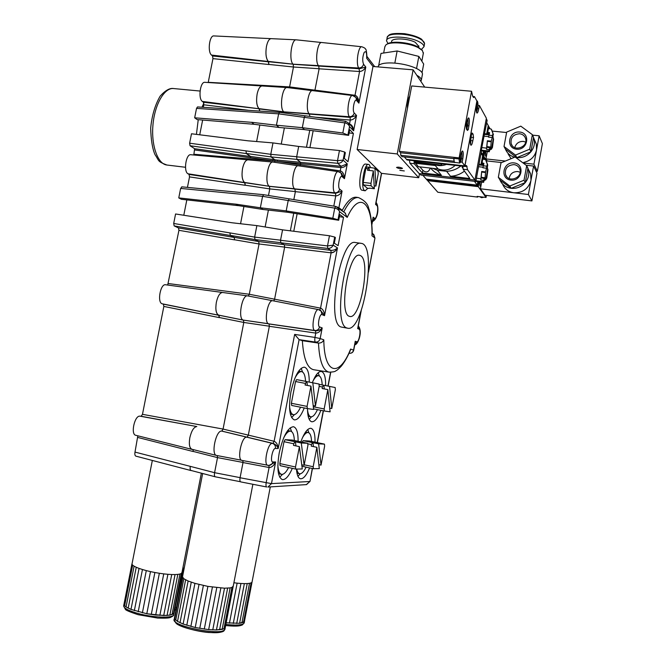 <?xml version="1.0" encoding="UTF-8"?>
<svg xmlns="http://www.w3.org/2000/svg" width="666" height="666" viewBox="0 0 666 666"><rect width="100%" height="100%" fill="white"/><g stroke="black" fill="none" stroke-linecap="round" stroke-linejoin="round"><path stroke-width="1" d="M377.93 66.9L378.713 65.376C381.218 63.303 386.588 62.546 394.83 63.112C403.255 63.903 410.497 65.701 416.55 68.515C420.437 70.446 422.419 72.294 422.485 74.059L422.352 74.792M420.862 81.369L421.362 80.037C421.312 78.538 419.788 76.948 416.774 75.266L424.7 87.104M383.666 53.014L384.865 46.745L385.905 44.897C389.843 41.184 409.174 42.807 418.315 47.686L422.427 50.566L423.301 53.413M422.186 50.241L417.749 46.795C409.099 42.166 390.8 40.643 387.054 44.164L386.738 44.364M421.495 49.359L423.992 46.695C423.959 45.088 422.302 43.432 419.039 41.725C408.449 35.947 385.747 35.465 386.546 40.901L388.037 43.565M391.433 42.566L391.591 41.725C391.034 37.762 407.542 38.12 415.268 42.316L418.822 46.445M378.713 65.376L380.994 53.422L397.136 50.974L418.839 56.41L423.684 64.069L422.061 72.677M394.83 63.112L397.136 50.974M416.55 68.515L418.839 56.41M357.134 149.5L397.236 153.954L418.739 177.722L381.443 173.335L357.134 149.5L372.977 66.483L413.136 69.838L416.774 75.266M480.128 181.918L480.053 185.573L480.81 186.647L480.411 188.794L485.023 195.246L531.918 200.916L536.996 173.143L533.591 166.059L530.993 180.27C528.521 188.794 522.802 192.965 513.844 192.774C508.633 191.983 504.961 189.286 502.838 184.698M514.044 162.904C502.913 161.597 499.725 178.913 510.88 180.12C522.052 181.502 525.249 164.036 514.044 162.904M513.986 164.61C516.883 165.035 518.831 166.575 519.838 169.214C523.051 177.631 508.516 183.308 505.611 174.817C504.595 168.573 507.384 165.176 513.986 164.61M509.132 178.496C510.048 173.859 512.92 171.537 517.748 171.528L520.138 172.236M526.689 165.676L515.126 157.01L500.998 162.854L498.335 177.298L509.79 186.022L524.017 180.245L526.689 165.676L527.922 168.14L525.283 182.584L524.017 180.245M511.163 188.311L499.991 180.12C502.139 184.782 505.869 187.512 511.163 188.311C516.758 188.778 521.461 186.871 525.283 182.584L511.163 188.311L509.79 186.022M499.8 179.645L498.335 177.298M525.283 182.584C528.571 178.396 529.553 173.876 528.23 169.022L526.756 165.809M499.567 170.613L498.959 173.926M526.648 165.651L519.28 160.123M528.662 169.888L530.635 173.809L530.993 180.27L528.396 194.505L531.918 200.916M526.39 165.268L533.591 166.059M480.411 188.794L528.396 194.505M486.238 160.856L501.714 162.554M480.81 186.647L481.651 182.093M483.433 164.044L483.316 164.677M485.78 151.373L485.606 155.586L486.338 156.776L485.939 158.916L487.221 160.964M519.713 132.026C508.591 130.827 505.402 148.093 516.566 149.192C527.738 150.466 530.935 133.05 519.713 132.026M519.655 133.758C522.685 134.191 524.675 135.806 525.607 138.603C528.421 147.136 513.628 152.273 511.163 143.665C510.422 137.604 513.253 134.299 519.655 133.758M514.768 147.611C516.017 143.44 518.856 141.367 523.276 141.392L525.682 142.074M532.367 134.674L520.795 126.149L506.676 132.093L504.012 146.503L515.484 155.078L529.703 149.192L532.367 134.674L533.558 137.387L530.919 151.79L529.703 149.192M515.725 157.467L516.808 157.626C522.394 158.033 527.097 156.094 530.919 151.79L516.808 157.626L515.484 155.078M516.808 157.626L505.427 149.101L504.012 146.503M530.919 151.79C534.057 147.81 535.098 143.498 534.032 138.853L533.116 136.388M505.427 149.101C507.117 153.23 510.181 155.936 514.627 157.218M505.194 140.11L504.587 143.415M531.818 134.266L525.682 129.753M511.105 158.674L508.108 153.963M534.698 140.376L536.338 144.131L536.538 149.975C534.89 156.668 530.602 160.822 523.684 162.429M539.127 135.806L533.941 164.169L537.329 171.295L542.39 143.606L539.127 135.806L532.575 135.148M524.517 163.137L533.941 164.169M492.174 131.085L506.593 132.534M486.338 156.776L487.304 151.532M485.939 158.916L505.377 161.047M536.038 171.154L537.329 171.295M489.094 133.525L488.977 134.141M466.425 128.904L466.741 128.938C467.965 125.291 468.34 121.878 467.865 118.69M466.45 124.142L466.425 129.062M466.741 128.938L466.774 122.394L466.033 125.791M466.133 125.807L466.516 129.237L467.457 130.453L468.398 129.429L466.525 129.237M485.589 151.349L485.414 155.569L486.297 156.993M488.902 133.508L488.786 134.116M481.193 150.649L487.146 120.363L486.272 118.781M481.526 150.683L480.619 149.234M471.561 140.692L472.818 140.817C472.252 143.656 471.645 145.138 470.987 145.255C470.163 144.522 470.079 141.958 470.762 137.562L471.287 134.066L472.202 133.05L473.093 134.216L473.526 137.671L471.978 137.363M470.387 143.781L471.545 133.575M476.39 111.738L476.656 111.763C478.121 106.685 478.33 103.105 477.297 101.024L476.773 105.22C476.09 109.715 476.165 112.338 476.998 113.103C477.63 112.995 478.221 111.555 478.771 108.799L479.387 105.503L477.93 105.37M464.91 166.025L406.593 159.465L407.018 159.957L465.251 166.508L464.91 166.025L476.881 101.124M460.83 166.009C456.585 169.339 451.848 171.112 446.603 171.329L437.346 170.263L441.383 175.208L422.377 173.002L414.219 163.703L409.923 163.212L419.139 173.568L474.908 180.061L486.371 118.207L479.387 105.503M476.656 111.763L476.723 105.519M476.398 108.017L476.357 111.447M466.433 129.079L468.298 129.271L468.931 125.882C469.622 121.345 469.53 118.681 468.648 117.899C467.982 118.015 467.357 119.505 466.774 122.386M460.289 161.971L462.171 162.179L462.803 158.783C463.494 154.337 463.403 151.748 462.529 150.999C461.829 151.115 461.188 152.656 460.589 155.619L459.948 159.049L459.132 157.9L471.545 91.259L472.669 96.204L473.618 97.569L474.5 96.637L472.827 96.478M471.545 91.259L411.696 85.956L407.45 108.433C407.292 103.064 408.075 98.951 409.781 96.095M474.5 96.637L476.906 101.007L464.835 165.917L406.493 159.365L404.329 156.926M489.027 149.9L489.285 151.748L489.618 149.967M481.585 150.391L481.934 150.957L489.285 151.748M488.827 150.974L481.618 150.208M484.582 134.216L484.823 133.716L489.31 134.174M486.671 148.127L482.092 147.644M484.54 134.407L489.185 134.873M492.973 137.063C492.407 137.154 491.841 138.52 491.283 141.159L490.725 147.627L491.308 149.351L492.44 147.477L493.573 139.152L492.973 137.063L492.132 137.504L488.536 137.138L489.585 132.734L487.77 132.268L488.278 129.096L488.961 128.588L491.267 129.104L492.957 133.558L492.132 137.504M486.455 149.292L490.184 149.9L490.476 148.027L486.838 147.211L487.379 140.751L486.455 149.292L489.468 149.609L489.851 147.527M486.68 133.908L488.236 125.516L486.704 122.76M481.976 154.72L482.808 154.812L481.227 152.298M482.808 154.812L483.491 151.124M482.009 154.77L482.833 154.862L483.533 151.132M486.721 133.908L488.22 125.566M488.536 128.696L488.902 126.715L488.261 125.566M482.675 155.819L483.499 155.911L482.833 154.862M483.499 155.911L484.365 151.215M487.554 133.991L487.853 132.401L488.727 133.491L488.22 132.592M482.7 155.869L483.533 155.961L484.407 151.224M487.595 133.999L487.878 132.451M488.586 128.671L488.894 126.773M483.017 156.368L483.841 156.452L483.533 155.961M483.841 156.452L484.798 151.265M488.22 133.042L488.028 134.041L488.186 132.984M489.002 128.588L488.936 126.773M483.05 156.418L483.874 156.502L484.84 151.274M489.044 128.588L489.227 127.364M486.63 160.897L483.874 156.502M490.001 128.688L489.269 127.373M491.699 129.887L492.957 133.233M489.427 133.558L488.727 133.491M492.923 133.042L493.023 137.079M490.143 149.825L489.468 149.609M493.24 138.944L491.733 147.894L493.248 141.833L493.181 138.936M493.331 140.984L492.732 140.917M470.695 143.814L470.737 137.687M419.513 173.61L418.739 177.722M397.236 153.954L413.136 69.838M409.923 163.212L409.432 160.223M455.02 162.537L402.023 156.668L400.782 155.295L400.616 152.755L399.342 151.324L407.45 108.433M479.936 181.893L479.861 185.548L480.769 186.838M483.25 164.027L483.133 164.652M419.647 173.626L420.92 175.058L475.824 181.468L481.451 151.074L480.552 149.625M475.824 181.468L474.8 180.045M462.795 166.225L463.12 169.247L469.846 178.513L450.499 176.265C455.644 176.065 460.289 174.334 464.46 171.087M462.47 166.192L462.237 167.482M463.02 167.191L462.221 167.557L463.103 168.182M446.603 171.329L450.499 176.265M455.219 165.376C449.975 170.021 444.264 171.22 438.086 168.948L432.65 168.332L437.346 170.263M465.251 166.508L466.516 165.601L467.565 169.755L463.12 169.247M474.908 180.061L467.565 169.755M438.086 168.948L435.323 165.543L433.566 164.377M414.968 162.271L418.29 166.691L432.65 168.332M446.453 164.385C442.199 166.067 438.103 166.05 434.149 164.335L414.502 162.221L414.044 161.696L441.658 165.185L441.899 163.878M430.702 168.107C433.458 171.603 437.021 173.968 441.383 175.208M441.333 164.777L441.075 163.786M472.818 140.817L473.434 137.512M414.219 163.703L414.044 161.696M419.871 166.866L422.968 170.438C426.29 173.002 428.721 172.211 430.286 168.057M422.377 173.002L422.885 170.338M434.149 164.335L441.658 165.185M424.109 167.357L419.896 166.875M470.412 140.002L470.387 143.939M460.289 157.218L460.289 162.521L459.64 163.053L454.387 162.304L453.679 158.358L459.948 159.049M460.289 161.838L460.614 155.461M460.614 161.871C461.829 158.225 462.204 154.853 461.738 151.765M458.957 158.941L459.64 163.053M453.946 158.391L454.046 161.339M453.954 161.205L400.782 155.295M453.879 158.641L400.616 152.755M459.132 157.9L399.342 151.324M464.835 165.917L462.171 162.179M483.35 180.553L483.633 182.326L483.949 180.619M475.915 180.952L476.282 181.468L483.633 182.326M483.15 181.627L475.949 180.786M478.921 164.727L479.17 164.211L483.658 164.71M481.002 178.746L476.423 178.222M478.887 164.927L483.524 165.443M486.005 160.364L487.678 164.818L487.362 167.699C486.754 167.799 486.172 169.206 485.589 171.92L485.048 178.321L485.614 179.937L486.779 178.047L487.937 169.813L487.337 167.699L486.455 168.198L482.858 167.79L483.916 163.345L482.117 162.887L482.609 159.682L483.3 159.174L485.606 159.715L487.287 164.211L486.455 168.198M480.777 179.953L484.507 180.578L484.806 178.704L481.16 177.864L481.693 171.478L480.777 179.953L483.791 180.303L484.174 178.213M422.86 175.283L426.248 179.121L477.189 185.131L474.45 181.31M481.027 164.419L482.634 155.752L481.052 153.247M477.189 185.131L477.838 181.643L477.222 185.173L426.29 179.171L427.131 180.12L477.905 186.122L477.222 185.173M481.068 164.427L482.625 155.802L483.325 156.851L482.875 159.282M477.905 186.122L478.712 181.751M481.901 164.519L482.184 162.995L483.083 164.002L482.559 163.195M427.172 180.128L477.93 186.172L478.754 181.751M481.943 164.519L482.217 163.037M482.917 159.257L483.316 156.901M427.164 180.17L477.93 186.172M478.255 186.613L479.145 181.801M482.334 164.569L482.534 163.52M483.333 159.174L483.358 156.901M483.874 197.211L481.601 197.685L479.528 196.678L482.825 197.078M482.167 197.003L486.038 197.469L486.421 195.413M427.614 180.619L437.828 192.249L477.68 197.094L477.156 196.395L479.82 196.72M427.605 180.661L478.288 186.663L479.187 181.801M482.375 164.569L482.559 163.57M483.374 159.182L483.658 157.442M477.68 197.094L477.797 196.47M486.038 197.469L478.288 186.663M484.89 159.349L483.699 157.451M483.774 164.086L483.083 164.002M484.465 180.511L483.791 180.303M487.579 169.539L486.072 178.488L487.595 172.394L487.52 169.53M487.687 171.537L487.037 171.47M203.838 103.197L201.981 107.218M198.243 119.68L196.428 134.382M175.583 607.325L176.507 607.442L175.233 607.267L183.25 568.031L184.199 568.173M174.151 612.795L172.003 614.626L167.066 615.442L155.678 615.051L146.803 613.744L130.986 609.407L126.049 606.934L124.634 605.76L124.051 603.779L124.634 605.76L126.049 606.934L130.986 609.407L146.803 613.744L163.703 615.526L169.863 615.134L173.426 613.927L174.101 613.07L181.918 572.843M173.426 613.927L181.31 573.493L181.993 572.427M172.003 614.626L179.92 574.034L181.31 573.493M169.863 615.134L177.814 574.392L179.92 574.034M167.066 615.442L175.05 574.558L177.814 574.392M163.703 615.526L171.72 574.533L175.05 574.558M159.865 615.401L167.907 574.3L171.72 574.533M155.678 615.051L163.744 573.884L167.907 574.3M151.274 614.493L159.357 573.276L163.744 573.884M146.803 613.744L154.887 572.51L159.357 573.276M142.391 612.828L150.491 571.611L154.887 572.51M138.203 611.779L146.295 570.604L150.491 571.611M134.357 610.622L142.449 569.513L146.295 570.604M130.986 609.407L139.061 568.398L142.449 569.513M128.188 608.166L136.247 567.265L139.061 568.398M126.049 606.934L134.091 566.175L136.247 567.265M124.634 605.76L132.642 565.143L134.091 566.175M123.976 604.678L131.96 564.219L132.642 565.143M124.084 603.712L131.91 564.044M152.331 460.447L131.96 564.219M167.699 285.048L178.938 230.319L178.48 227.93L234.216 237.454L234.599 239.877L234.241 237.354L230.328 235.373L229.936 232.909L254.645 237.096L254.995 239.569L230.328 235.373M178.48 227.93L174.159 225.899L173.693 223.476L229.936 232.909M229.92 233.008L230.311 235.464L174.159 225.899M234.216 237.454L230.311 235.464M288.403 212.346L263.178 209.507L238.112 205.578L235.581 204.104L238.128 205.586M191.883 449.367L135.806 435.298C130.386 434.582 134.607 415.184 139.96 416.167L141.15 416.267L142.474 414.327L163.853 306.427L163.37 304.154L218.989 315.326L219.389 317.632L218.59 315.101C216.034 313.561 215.285 309.307 216.35 302.322C217.832 295.962 219.913 292.682 222.594 292.482L247.585 295.87L272.744 300.741M218.989 315.326L218.59 315.201C216.017 313.653 215.268 309.357 216.35 302.322M187.437 187.387L189.519 176.89L189.077 174.417L244.913 182.792L245.271 185.298L244.547 182.442C242.149 180.145 241.483 175.499 242.549 168.515C243.823 162.895 245.629 159.998 247.968 159.832L273.102 162.079L298.21 165.776M244.913 182.792L244.547 182.551C242.133 180.228 241.467 175.549 242.549 168.515M250.491 156.443L277.239 160.081L277.389 161.372L250.666 157.717L250.491 156.443L246.362 153.48L246.004 150.891L270.762 154.312L272.985 142.915L298.743 146.462M193.789 154.995L194.639 148.718L190.068 145.746L189.619 143.198L246.004 150.891M245.987 150.982L246.345 153.571L190.068 145.746M194.639 148.718L250.474 156.535L246.345 153.571M250.474 156.535L250.649 157.809L194.855 149.975M192.99 449.542L193.198 451.531L193.115 449.575M216.508 455.444L191.966 449.284C189.51 448.135 188.794 444.289 189.827 437.728C191.492 430.752 193.814 427.023 196.786 426.548L141.15 416.267M192.557 449.433L191.966 449.383C189.494 448.226 188.778 444.339 189.827 437.728M254.037 124.234L251.606 122.286L254.037 124.284L279.137 127.489L304.445 129.595M259.765 111.014L258.982 108.633C256.685 105.911 256.06 101.057 257.126 94.081C258.291 88.828 259.956 86.122 262.113 85.964L287.138 87.562M203.305 107.301L203.804 104.795L203.388 102.214L258.982 108.749C256.66 105.994 256.044 101.107 257.126 94.081M259.34 109.049L259.757 111.014M191.2 470.479L191.034 470.462C190.176 470.054 189.927 468.689 190.301 466.367L214.585 472.685L217.516 457.609L193.223 451.431M136.064 456.16L135.881 456.143C134.932 455.71 134.632 454.362 134.998 452.089L190.301 466.367M190.276 466.466C189.91 468.789 190.151 470.154 191.017 470.562L191.458 470.579M208.208 82.534L212.954 58.625L212.554 55.977L268.573 61.821L268.889 64.519L268.231 61.372C265.984 58.383 265.401 53.397 266.467 46.412C267.565 41.384 269.139 38.794 271.179 38.645L296.22 39.835M268.573 61.821L268.231 61.48C265.967 58.466 265.384 53.438 266.467 46.412M202.647 120.038L199.725 134.79M300.15 166.05L300.649 162.396L296.944 159.44L296.67 156.826L298.676 146.453L339.46 150.541L344.655 152.039L345.338 152.68L344.255 158.341L347.985 161.755L353.405 133.441L349.742 129.712L348.659 135.356L342.824 132.992L302.306 127.681L276.432 125.208L278.646 113.844L196.528 108.391L194.663 117.799L197.153 119.589L254.037 124.284M196.528 108.391L197.519 106.926L279.745 112.412M203.388 102.214L202.347 101.423C197.969 98.685 200.258 81.418 204.895 82.318L261.88 85.964M212.554 55.977L211.538 55.078C207.334 52.006 209.432 35.098 213.919 35.931L270.929 38.645M134.998 452.089L137.829 435.805M163.37 304.154L162.229 303.804C156.951 302.73 160.356 283.525 165.609 284.757L222.469 292.474M173.693 223.476L175.574 213.977L231.926 222.76L256.876 225.616L282.642 229.853M186.83 199.892L183.783 215.26M286.205 210.889L260.348 207.784L262.579 196.328L180.644 188.428L178.763 197.902L181.352 199.276L238.12 205.636M180.644 188.428L181.901 186.896M189.077 174.417L188.003 173.784C183.316 171.603 185.972 153.713 190.834 154.728L247.76 159.823M189.619 143.198L191.492 133.766L247.977 140.809L272.985 142.915M178.763 197.902L235.573 204.146M194.663 117.799L251.598 122.328M240.559 223.709L243.923 206.493M256.626 141.5L259.848 124.992M244.58 620.695L243.506 622.327L239.602 623.293L226.182 622.81L239.602 623.293L244.405 621.569L252.114 581.701M243.506 622.327L251.082 582.892L251.948 582.284M241.891 622.91L249.492 583.324L251.082 582.892M239.602 623.293L247.228 583.574L249.492 583.324M236.705 623.468L244.355 583.632L247.228 583.574M233.275 623.426L240.959 583.491L244.355 583.632M229.437 623.168L237.138 583.158L240.959 583.491M233.899 582.758L237.138 583.158M174.492 617.757L174.717 618.964L174.467 617.898L182.476 576.806L183.816 578.729L188.128 581.01L194.93 583.366L207.9 586.388L224.509 588.203L230.128 587.895L231.935 587.437L233.275 586.013M222.136 629.37L223.967 628.754L216.442 629.961L208.666 629.628L195.23 627.505L183.125 624.017L177.522 621.411L174.717 618.964L177.522 621.411L183.125 624.017L195.23 627.505L208.666 629.628L216.442 629.961L222.136 629.37L230.128 587.895M231.935 587.437L223.967 628.754L225.058 627.955L232.983 586.796M219.597 629.778L227.63 588.153M216.442 629.961L224.509 588.203M212.762 629.911L220.846 588.045M208.666 629.628L216.775 587.687M204.279 629.12L212.412 587.129M199.75 628.404L207.9 586.388M195.23 627.505L203.38 585.497M190.859 626.448L199.009 584.473M186.78 625.274L194.93 583.366M183.125 624.017L191.267 582.192M180.011 622.71L188.128 581.01M177.522 621.411L185.623 579.845M175.741 620.146L183.816 578.729M174.717 618.964L182.759 577.713M225.374 626.989L252.872 484.282M225.058 627.955L223.967 628.754M273.768 300.932L274.592 299.184L284.64 247.186L284.349 244.73L280.819 242.774L280.511 240.284L282.575 229.82M268.406 210.098L265.135 226.964M234.241 237.354L258.716 241.542L259.057 243.981L234.615 239.785M208.258 82.318L289.602 86.913L289.319 87.82M244.93 182.692L269.322 186.289C264.335 183.674 267.807 160.847 273.018 162.071M294.971 189.027L269.447 186.372L269.772 188.903L245.288 185.206M274.7 162.313L275.008 159.873L271.079 156.918L270.762 154.312L296.678 156.751M259.357 108.949L283.808 111.846C279.162 108.491 282.226 86.463 287.196 87.562L312.421 90.643M314.993 90.176L289.602 86.913L293.473 67.008L268.906 64.427M168.39 283.55L249.284 294.255L259.057 243.981L284.657 247.103M284.374 127.922L281.243 144.047M268.49 195.488L269.772 188.903L295.388 191.583M268.589 61.73L293.073 64.177C288.653 60.373 291.483 38.811 296.295 39.835L321.528 42.507M319.68 309.973L320.546 308.15L249.284 294.255L248.368 296.02M219.006 315.234L243.431 320.138L243.798 322.452L219.405 317.532M235.581 204.104L260.348 207.784L263.178 209.507M318.823 65.992L293.19 64.294L293.473 67.008L319.139 68.731M215.418 476.814L215.251 476.798C214.427 476.398 214.211 475.025 214.585 472.685L240.101 477.647M241.45 460.214L216.592 455.461C210.731 454.82 215.959 430.028 221.711 431.093L246.786 437.162M142.474 414.327L223.068 429.07L243.798 322.452L269.372 326.207M251.606 122.286L276.432 125.208L279.137 127.489M269.355 326.298L269.031 323.967L315.526 330.752L315.776 333.1L269.355 326.298L248.318 435.123L274.117 441.292C276.473 442.282 277.839 444.697 278.213 448.534C277.173 445.929 275.433 444.214 272.985 443.381L247.144 437.179L248.318 435.123L223.068 429.07L221.853 431.102L247.169 437.179M284.149 244.622L258.716 241.542L254.995 239.569L280.702 242.674M263.719 194.738L262.579 196.328L288.212 200.524L289.31 198.893M309.515 114.019L283.924 111.946L284.29 112.97M268.565 323.809L243.298 320.096C237.62 318.939 241.958 294.422 247.585 295.87M304.304 117.366L278.646 113.844L279.545 112.321L305.086 115.809M217.324 455.602L217.516 457.609L243.032 462.454M280.528 240.201L254.645 237.096L256.876 225.616M272.852 159.565L273.002 160.856L194.006 154.271M290.343 230.827L293.739 213.22M344.946 212.829L347.227 217.382L339.552 211.68C338.836 209.848 337.229 208.666 334.748 208.125L335.672 206.427L337.845 207.492L339.552 211.68L338.012 219.755L332.809 218.265L286.197 210.922L288.495 212.404L338.703 220.255L339.793 214.552L343.523 217.299L339.385 216.683M286.197 210.922L288.212 200.508L334.748 208.125L332.809 218.265M269.031 323.967L268.673 323.851C263.52 322.769 267.774 299.176 272.827 300.757L318.556 309.607L321.212 311.23L321.919 314.577C319.563 313.253 317.066 326.315 319.563 326.923C318.848 329.412 317.266 330.602 314.81 330.494L268.673 323.851M293.839 199.6L295.379 191.658L294.763 188.878C290.259 186.38 293.698 164.427 298.393 165.792L338.278 171.67L341.084 173.093L342.049 176.632C339.785 174.326 337.254 187.546 339.66 189.136L342.083 191.1C340.418 194.172 338.311 195.771 335.756 195.887L295.379 191.658M240.826 481.901L240.701 481.893C239.902 481.535 239.693 480.153 240.076 477.755L243.015 462.554L242.899 460.597M240.076 477.755L271.478 483.624L309.807 481.501L306.551 484.598L267.907 487.046L271.478 483.624L275.632 461.971L268.989 465.459L241.999 460.422C236.63 460.123 241.542 436.222 246.761 437.162L272.377 443.356L272.985 443.381L274.117 441.292L294.647 334.415L299.101 339.635L278.213 448.534L275.441 448.443C272.519 448.002 269.772 462.321 272.844 461.979L275.632 461.971C273.809 465.676 271.628 467.524 269.081 467.507L243.015 462.554M306.485 147.236L309.757 130.32M304.304 117.341L305.203 115.801L345.621 121.329L348.36 122.944L345.621 121.329L344.763 122.885L304.304 117.341L302.306 127.681L304.495 129.637L348.659 135.356M309.906 116.442L309.282 113.794C305.103 110.581 308.158 89.402 312.637 90.651L352.622 95.529L356.002 97.527L356.61 100.549C354.454 97.727 351.939 110.864 354.229 112.979L356.543 115.476C354.92 118.381 352.83 119.905 350.274 120.055L315.651 117.233M314.785 90.917L319.122 68.798L318.581 65.718C314.602 62.071 317.441 41.334 321.77 42.516L361.821 46.762C364.219 47.619 365.451 48.418 365.526 49.176C366.117 48.868 366.591 51.515 366.966 57.118L366.683 58.258C366.849 52.323 365.992 50.433 364.102 52.589C362.479 57.093 362.296 60.964 363.561 64.211L365.8 67.058C364.202 69.847 362.121 71.329 359.573 71.503L319.122 68.798M309.224 419.397L311.522 416.816M319.364 375.974L318.19 372.727M291.633 417.574L294.389 414.643M302.605 372.053L301.14 368.315M279.737 477.222L282.55 474.325M291.608 431.593L290.218 427.822M297.96 476.323L300.299 473.767M308.874 432.792L307.767 429.52M307.484 408.591C307.584 416.516 308.991 420.904 311.696 421.761C314.743 422.011 317.807 418.198 320.904 410.323M325.657 385.581C325.707 377.006 324.25 372.302 321.287 371.462C318.39 371.32 315.418 375.033 312.371 382.609M309.257 382.018C309.232 373.018 307.592 368.065 304.329 367.157C298.967 367.873 294.497 376.14 290.909 391.966C288.386 408.008 289.494 417.307 294.247 419.863C297.585 420.154 300.915 416.192 304.245 407.95M298.085 441.283C298.168 432.484 296.611 427.63 293.423 426.715C287.779 427.53 283.042 436.272 279.212 452.955C276.748 468.315 277.789 477.197 282.326 479.595C285.564 479.953 288.894 476.198 292.324 468.34M296.478 469.08C296.886 474.891 298.193 478.121 300.416 478.762C303.371 479.062 306.435 475.449 309.615 467.907M315.026 442.157C315.16 433.766 313.778 429.145 310.872 428.296C307.592 428.196 304.237 432.717 300.824 441.858M268.922 465.459L269.081 467.507L266.142 482.825C265.809 485.256 265.992 486.646 266.7 486.988L240.701 481.893M284.349 244.73L330.894 250.366L331.119 252.847L320.546 308.15C322.927 309.066 324.259 311.571 324.542 315.659L320.562 310.348L318.556 309.607C314.494 308.283 310.672 329.595 314.81 330.494L315.526 330.752C318.115 330.894 320.338 329.945 322.194 327.922L320.171 338.553L323.801 339.81C324.159 375.091 339.552 377.514 350.599 349.076L353.729 350.174C353.097 352.381 351.631 353.43 349.334 353.305L349.409 353.305M302.356 340.692L318.473 343.09C319.422 361.105 323.002 370.796 329.204 372.161L313.769 369.747C307.309 368.34 303.505 358.658 302.356 340.692L299.101 339.635M294.647 334.415L314.951 337.421C314.593 340.018 314.76 341.575 315.443 342.083L299.134 339.652M318.889 66.059L359.399 68.74L365.8 67.058L358.899 103.147L357.059 98.726M361.821 46.762C358.241 45.729 355.577 64.702 358.824 68.024L359.573 71.503L355.02 95.288C357.392 96.087 358.683 98.701 358.899 103.147L356.61 100.549M366.983 56.593L366.683 58.258L372.977 66.483M309.598 114.094L350.091 117.366L356.543 115.476L353.604 130.819L351.748 126.448M309.282 113.794L349.492 116.741L350.091 117.366L350.274 120.055L349.508 124.043C351.914 124.75 353.28 127.006 353.604 130.819L349.517 126.615C348.826 124.625 347.236 123.376 344.763 122.885L342.824 132.992M300.649 162.396L341.075 166.267L347.277 163.903C345.754 166.3 343.714 167.524 341.175 167.574L300.782 163.694M315.001 90.143L355.02 95.288L354.695 96.295M300.557 164.868L340.534 170.946C342.907 171.786 344.214 174.367 344.455 178.679L341.325 173.302M296.67 156.826L337.52 160.664L337.729 163.312L341.075 166.267L340.035 172.286M371.828 224.9L372.685 220.354M339.46 150.541L337.52 160.664L343.107 160.115C342.041 162.263 340.243 163.328 337.729 163.312L296.944 159.44M337.171 206.984L338.894 207.742L338.861 208.258M295.096 189.119L335.547 193.315L342.083 191.1L338.894 207.742L342.274 210.29C347.269 201.024 351.998 196.678 356.468 197.261L358.499 197.577C353.829 196.986 348.909 201.765 343.723 211.913M294.763 188.878L334.923 192.824L335.547 193.315L335.756 195.887L333.799 206.119M351.823 126.54L348.36 122.944L349.517 126.615L347.977 134.674M280.511 240.284L327.514 245.92L327.747 248.435L280.819 242.774M345.562 213.295L335.672 206.427L289.194 198.843M282.534 229.845L329.462 235.756L327.514 245.92L333.158 245.163C332.068 247.411 330.261 248.51 327.747 248.435L330.894 250.366C333.483 250.474 335.681 249.65 337.479 247.894C335.797 251.107 333.683 252.755 331.119 252.847L284.64 247.186M353.729 350.174L354.903 343.989M320.562 310.348L320.08 310.148L320.562 310.348M358.241 326.348L361.23 310.556M319.563 326.923L322.194 327.922C320.479 331.327 318.34 333.05 315.776 333.1L314.951 337.421L320.171 338.553C319.455 341.025 317.882 342.199 315.443 342.083L318.473 343.09C321.062 343.132 322.835 342.041 323.801 339.81M342.274 210.29L342.124 210.714M350.599 349.076L350.191 350.691M343.523 217.299L338.112 245.662L334.307 243.232L335.398 237.521L334.707 237.063L333.158 245.163L337.479 247.894L324.542 315.659L321.919 314.577M372.194 234.499L371.994 235.806C372.635 202.572 359.548 189.852 347.227 217.382M338.012 219.755L338.703 220.255M329.462 235.756L334.707 237.063M297.144 213.753L293.764 231.26M353.405 133.441L349.126 132.934M313.162 130.761L309.915 147.586M347.794 328.238L341.2 327.031C325.832 323.851 340.293 237.579 355.386 242.541L361.205 243.365C377.455 244.422 363.494 332.242 347.794 328.238L346.986 328.005C331.851 324.875 346.345 238.428 361.205 243.365M349.217 316.267C338.42 313.511 348.876 251.806 359.565 255.278L360.706 255.727C370.854 260.964 360.448 319.422 349.883 316.475L349.217 316.267M331.102 252.922L334.54 251.648M307.492 409.723C307.983 414.027 309.099 416.392 310.847 416.799L310.972 416.816C313.062 416.899 315.218 414.502 317.441 409.632M322.202 384.915C321.928 379.354 320.754 376.29 318.681 375.724C316.924 375.499 315.026 377.272 313.003 381.035M327.847 389.602L330.095 411.829L324.384 411.014L324.167 408.941L327.847 389.602L322.169 388.519L322.461 387.004L323.426 385.148L335.165 387.537L335.364 389.602L331.768 408.533L329.72 408.133M323.426 385.148L319.222 384.349L323.426 385.148M329.553 386.322L331.768 408.533M324.275 388.919L323.892 385.248M289.519 405.794C289.96 411.18 291.25 414.135 293.39 414.668L293.523 414.693C295.812 414.785 298.152 412.296 300.549 407.217M305.561 381.302C305.219 375.466 303.904 372.244 301.623 371.636C299.467 371.387 297.194 373.643 294.805 378.405M307.326 408.566L291.65 405.452L291.375 403.28L295.546 381.526L296.603 379.603L318.972 384.024L319.205 386.197L315.426 406.027L313.178 405.577M310.955 386.122L313.619 409.465L307.342 408.566L307.084 406.393L310.955 386.122L305.045 384.99L306.402 381.46L296.611 379.603M312.804 382.692L315.426 406.027M307.359 385.431L306.901 381.568M277.855 465.368C278.197 470.787 279.437 473.776 281.56 474.334L282.101 474.375C284.191 474.184 286.355 471.903 288.594 467.515M294.372 440.509C294.089 434.89 292.84 431.768 290.626 431.16C288.486 430.877 286.18 433.083 283.716 437.787M295.696 469.072L280.078 465.651L279.82 463.578L284.007 441.708L285.098 439.668L292.241 440.06L307.7 443.306L307.925 445.379L304.129 465.309L301.74 464.793M299.409 446.628L302.281 468.956L295.746 469.089L295.513 467.008L299.409 446.628L293.498 445.379L293.806 443.772L294.88 441.725L301.29 442.99L307.7 443.306M301.29 442.99L304.129 465.309M295.945 445.895L295.404 441.749M296.745 469.072C297.327 471.878 298.293 473.434 299.642 473.742L300.108 473.776C302.031 473.593 304.037 471.386 306.119 467.141M311.555 441.425C311.33 436.063 310.214 433.1 308.192 432.534C306.443 432.284 304.537 434.016 302.456 437.728M302.206 442.149L303.113 440.667L309.64 441.025L324.442 444.122L324.633 446.103L321.029 465.126L318.864 464.66M316.874 447.311L319.314 468.606L313.378 468.722L313.178 466.741L316.874 447.311L311.205 446.12L311.497 444.588L312.496 442.632L318.614 443.839L324.425 444.122L309.615 441.025M318.614 443.839L321.029 465.126M313.428 446.586L312.962 442.657M375.899 186.08L374.908 168.29L378.088 171.395L378.221 173.851L375.899 186.08L374.175 185.864M367.282 188.17L363.353 184.857L363.195 182.392L370.962 183.341L373.326 170.921L374.342 188.736L369.447 188.128M374.342 188.736L371.112 185.806L363.353 184.857M370.962 183.341L371.112 185.806M374.908 168.29L368.564 167.166L367.49 170.23L373.326 170.921M363.195 182.392L365.842 168.481L366.75 167M369.089 167.616L369.255 170.438M365.168 190.801L361.58 190.101C357.401 187.337 361.247 162.77 365.667 164.077L368.556 164.41C364.177 163.112 360.314 187.695 364.46 190.459L365.168 190.801L367.898 188.287M370.629 167.79L369.339 164.818L368.556 164.41M404.295 170.954L399.85 170.329L404.295 170.954M402.389 168.265C400.008 167.183 398.052 166.908 396.528 167.441C398.559 168.598 400.541 168.923 402.464 168.415L402.389 168.265M386.68 40.226L387.113 37.929C386.322 32.451 409.024 32.909 419.605 38.711C422.868 40.426 424.525 42.091 424.558 43.715L424.433 44.389M473.093 134.216L471.853 134.091M472.527 133.308L471.811 133.233M477.514 108.683L478.771 108.799M467.632 125.749L468.931 125.882M490.725 147.627L489.968 147.544M491.283 141.159L487.379 140.751M491.766 130.012L491.267 129.104L491.766 130.012M493.34 134.241L492.957 133.558M493.381 134.732L492.998 134.049M489.127 135.198L492.723 135.564M491.275 141.758L487.329 141.35M490.825 147.044L486.888 146.628M467.099 166.433L465.384 166.234M466.516 165.601L465.884 165.534M435.323 165.543L415.318 163.278M461.513 158.641L462.803 158.783M485.048 178.321L484.29 178.238M485.589 171.92L481.693 171.478M486.122 160.539L485.606 159.715M487.678 164.818L487.287 164.211M487.72 165.318L487.329 164.702M483.458 165.809L487.054 166.217M485.589 172.519L481.643 172.069M485.148 177.755L481.21 177.298M176.19 609.032L174.925 608.841M173.843 614.235L173.726 614.843C172.76 618.398 152.922 617.698 137.879 613.428C127.864 610.514 123.152 607.833 123.734 605.394L123.934 604.395M245.271 185.298L189.519 176.89M248.16 110.256L203.804 104.795M268.889 64.519L212.954 58.625M234.599 239.877L178.938 230.319M139.96 416.167L196.811 426.548M162.229 303.804L218.59 315.201M211.538 55.078L268.231 61.48M188.003 173.784L244.547 182.551M202.347 101.423L258.982 108.749M193.198 451.531L137.887 437.479M219.389 317.632L163.853 306.427M244.297 622.435L244.189 622.993C242.615 625.133 236.513 625.607 225.874 624.417M225.666 625.499C235.223 626.54 240.834 626.115 242.499 624.225M225.058 628.646L224.933 629.287C223.16 636.538 169.489 625.79 174.259 619.155L174.459 618.156M175.316 621.711C175.366 628.238 220.671 636.688 223.127 630.635M294.638 188.778L269.322 186.289L244.547 182.442M277.239 160.081L300.541 162.313M296.861 159.357L271.079 156.918L246.362 153.48M309.19 113.703L283.808 111.846L258.982 108.633M300.799 163.62L277.389 161.372L300.549 164.893M318.506 65.634L293.073 64.177L268.231 61.372M268.365 323.709L243.298 320.096L218.59 315.101M312.279 468.489L309.99 481.46L306.31 484.615M312.446 468.523L309.998 481.426M272.844 461.979C272.294 464.085 271.012 465.243 268.989 465.459L267.907 465.376C263.137 465.143 267.732 442.54 272.377 443.356C274.675 444.164 275.699 445.862 275.441 448.443M317.199 442.607L323.251 410.789M327.963 386.022L330.577 372.269M339.66 189.136C338.952 191.6 337.371 192.824 334.923 192.824C331.218 190.576 334.399 170.488 338.278 171.67M363.561 64.211C362.862 66.658 361.28 67.924 358.824 68.024L318.581 65.718M354.229 112.979C353.529 115.426 351.948 116.675 349.492 116.741C346.079 113.819 348.926 94.439 352.622 95.529M354.803 344.497L356.726 341.783L355.261 341.233L353.588 350.108C352.947 352.339 351.506 353.405 349.275 353.288L349.084 353.23M373.218 234.099L374.833 237.912L371.994 235.806M374.95 238.12L368.531 271.179M371.778 224.3L373.135 217.158L374.459 218.232C376.523 220.23 379.021 207.009 376.873 205.511L375.557 204.379L381.443 173.335M372.46 221.537C378.022 219.172 379.503 206.693 376.082 202.431L376.873 205.511M355.544 96.995L357.101 98.776M344.655 152.039L343.107 160.115L347.277 163.903L344.455 178.679L342.049 176.632M340.576 172.652L342.058 173.934M372.577 220.954L374.459 218.232M356.726 341.783C358.874 342.898 361.347 329.812 359.107 329.195L358.3 326.015M359.107 329.195L357.659 328.588L360.905 311.447M319.172 386.372L322.461 387.004M324.167 408.941L313.311 406.793M313.553 408.866L324.367 411.005L313.553 408.866M295.546 381.526L305.353 383.4M307.084 406.393L291.375 403.28M292.241 440.06L307.667 443.298M294.88 441.725L285.098 439.668M284.007 441.708L293.806 443.772M295.513 467.008L279.82 463.578M312.496 442.632L303.113 440.667M308 443.856L311.497 444.588M313.178 466.741L304.22 464.793M313.378 468.722L301.931 466.233L313.328 468.714M367.058 188.145L368.972 188.378M367.782 168.706L365.842 168.481M185.506 167.274L166.875 165.018C157.85 164.136 151.115 145.721 152.947 125.017C154.654 104.296 164.527 87.354 173.651 88.553L200.058 91.042M421.362 80.037L422.485 74.059M421.645 49.534L422.427 50.566M421.844 61.155L423.434 52.731M387.246 37.263C389.086 35.789 386.829 32.626 404.528 33.683C412.346 34.965 418.073 36.838 421.728 39.311L424.558 43.715L423.992 46.695M418.664 47.286L418.914 45.954M505.611 174.817L506.701 176.648M530.635 173.809L528.23 169.022M511.163 143.665L512.087 145.446M536.338 144.131L534.032 138.853M488.761 136.638L484.215 136.172M491.308 149.351L490.301 149.242M492.44 147.477L493.573 139.152M483.1 167.224L478.554 166.716M485.614 179.937L484.648 179.82M486.105 160.514L485.589 159.69M486.779 178.047L487.937 169.813M175.974 610.139L174.708 609.956M174.034 613.228L173.726 614.843C173.984 615.401 172.877 616.258 170.404 617.432C169.156 618.123 164.885 618.331 157.584 618.056L138.078 614.685C129.545 611.854 125.308 610.048 125.366 609.265L123.61 606.018M201.357 473.16L181.901 572.935M135.881 456.143L191.017 470.562M244.489 621.42L244.189 622.993L242.216 625.008C240.268 625.524 239.036 626.873 225.657 625.532M270.304 486.896L252.023 582.167M202.655 473.501L182.576 576.49M225.258 627.638L224.933 629.287C223.152 629.595 228.047 633.324 208.358 632.484C193.265 631.11 178.072 625.599 176.448 623.601L174.134 619.805M240.384 481.718L215.285 476.806M289.094 198.843L263.594 194.688M191.034 470.462L215.251 476.798M181.735 186.838L263.578 194.688M330.752 372.269L328.13 386.055M323.426 410.822L317.374 442.649M376.032 202.722L381.601 173.351M342.033 173.918L341.325 173.31M368.489 272.228L374.958 238.062L373.743 234.49L372.186 233.325M366.991 56.51L374.692 66.625M329.204 372.161C333.142 372.019 335.323 371.595 335.756 370.87C336.904 370.471 338.778 368.864 341.367 366.075C344.597 362.063 347.594 356.785 350.383 350.233M372.194 234.898C372.386 222.069 369.68 210.173 368.706 208.466C367.982 204.004 364.577 200.374 358.499 197.577M354.753 344.78C356.277 344.763 357.775 342.649 359.249 338.42C360.847 332.975 360.539 328.804 358.325 325.924M318.681 375.724L316.059 375.241M310.789 416.791L308.183 416.267M291.65 405.452L307.342 408.566M301.623 371.636L298.643 371.079M293.315 414.652L290.343 414.052M280.078 465.651L295.746 469.089M290.626 431.16L287.67 430.544M281.468 474.317L278.521 473.659M308.192 432.534L305.602 432.001M299.567 473.726L296.978 473.151M367.166 188.195L369.081 188.428M366.633 166.941L368.564 167.166M166.875 165.018C157.126 161.297 159.507 161.247 155.003 154.595C152.439 148.818 150.999 139.993 150.683 128.122C151.898 115.601 155.053 104.937 160.156 96.137C165.359 90.368 169.855 87.845 173.651 88.553"/></g></svg>
